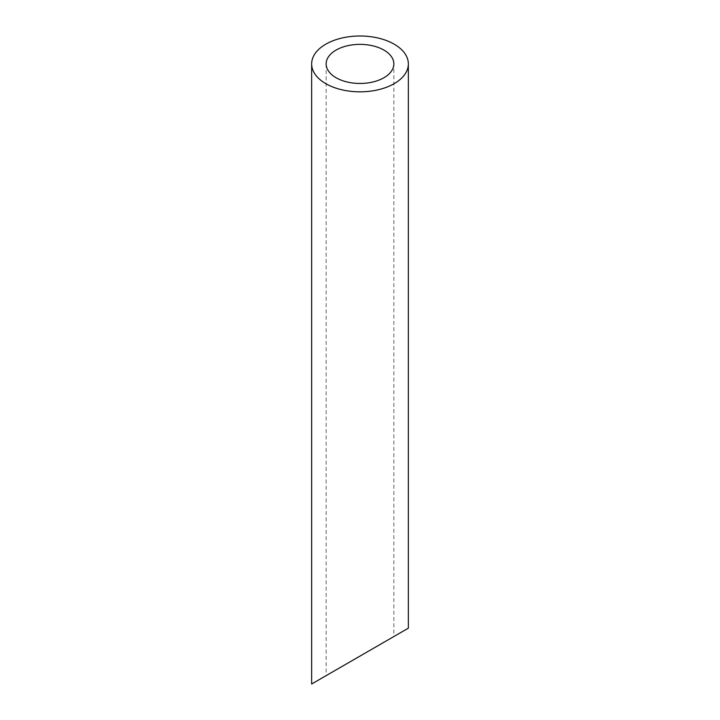 <?xml version="1.0" encoding="UTF-8"?>
<svg xmlns="http://www.w3.org/2000/svg" width="720" height="720" viewBox="0 0 720 720"><rect width="100%" height="100%" fill="white"/><g stroke="black" fill="none" stroke-linecap="round" stroke-linejoin="round"><path stroke-width="0.54" stroke-dasharray="3.6 2.7" d="M383.931 642.267L336.069 669.906M326.151 63.918L326.151 675.621L393.849 636.543L393.849 63.918M311.652 684L408.348 628.173"/><path stroke-width="1.08" d="M336.069 77.733A33.849 19.539 0 0 0 372.951 81.972A33.849 19.539 0 0 0 393.849 63.918A33.849 19.539 0 0 0 360 44.37A33.849 19.539 0 0 0 326.151 63.918A33.849 19.539 0 0 0 336.069 77.733M336.069 669.906L326.151 675.621M393.849 636.543L383.931 642.267M325.809 83.655A48.348 27.918 0 0 0 378.504 89.703A48.348 27.918 0 0 0 408.348 63.918A48.348 27.918 0 0 0 360 36A48.348 27.918 0 0 0 311.652 63.918A48.348 27.918 0 0 0 325.809 83.655M408.348 63.918L408.348 628.173L311.652 684L311.652 63.918"/></g></svg>
